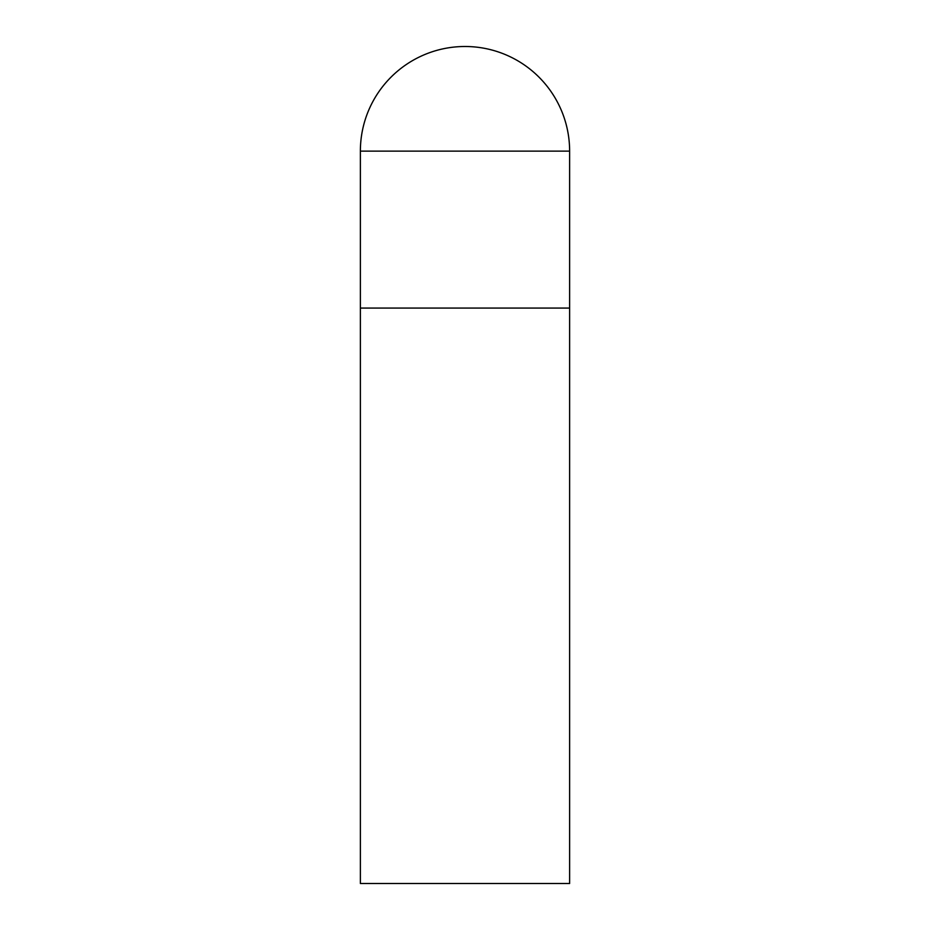 <?xml version="1.0" encoding="UTF-8"?>
<svg xmlns="http://www.w3.org/2000/svg" width="930" height="930" viewBox="0 0 930 930"><rect width="100%" height="100%" fill="white"/><g stroke="black" fill="none" stroke-linecap="round" stroke-linejoin="round"><path stroke-width="1.4" d="M360.375 151.125L360.375 883.5L569.625 883.5L569.625 308.062L360.375 308.062L569.625 308.062L569.625 151.125A104.625 104.625 0 0 0 465 46.5A104.625 104.625 0 0 0 360.375 151.125L569.625 151.125"/></g></svg>
